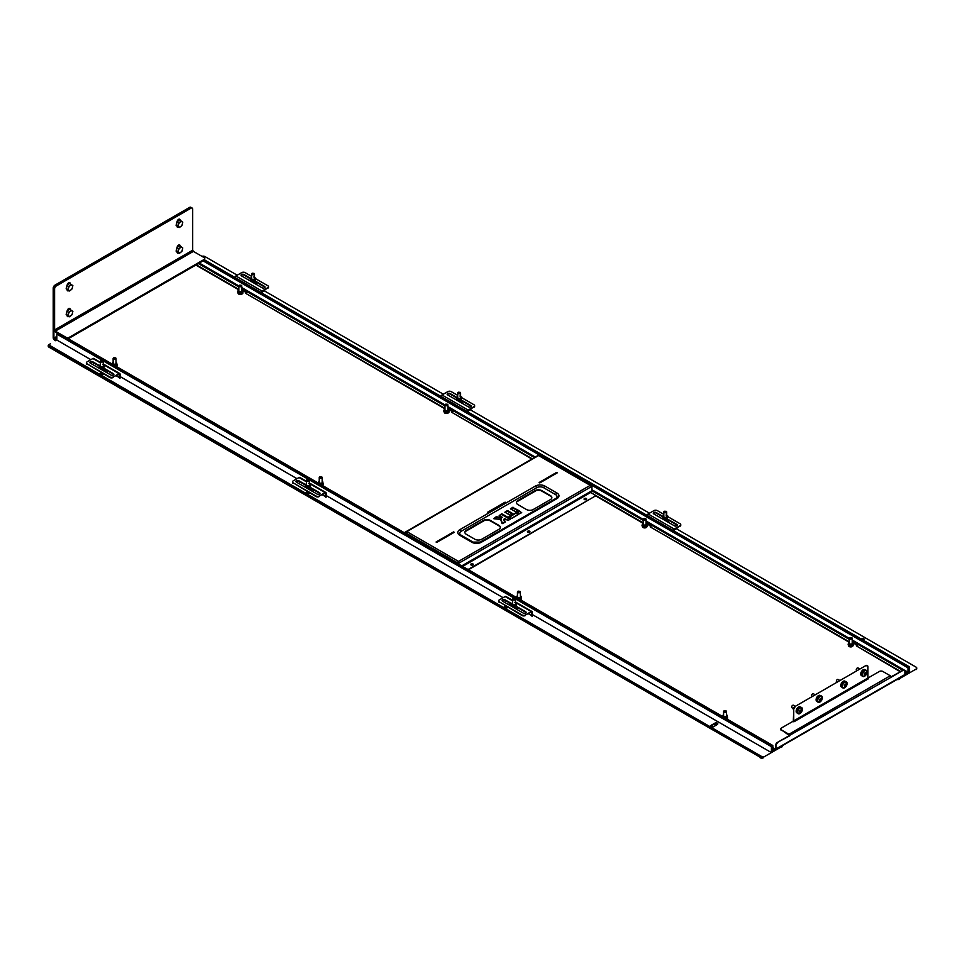 <?xml version="1.0" encoding="UTF-8"?>
<svg xmlns="http://www.w3.org/2000/svg" width="965" height="965" viewBox="0 0 965 965"><rect width="100%" height="100%" fill="white"/><g stroke="black" fill="none" stroke-linecap="round" stroke-linejoin="round"><path stroke-width="1.45" d="M864.375 670.024A2.871 1.653 120 0 0 863.132 670.241L863.132 670.241A2.871 1.653 120 0 0 861.106 673.763A2.871 1.653 120 0 0 861.528 674.945M799.792 707.309A2.871 1.653 120 0 0 798.55 707.538L798.55 707.538A2.871 1.653 120 0 0 796.523 711.048A2.871 1.653 120 0 0 796.945 712.23M819.961 695.717A3.04 1.749 120 0 0 818.477 695.886L818.477 695.886A3.04 1.749 120 0 0 816.33 699.613A3.04 1.749 120 0 0 816.921 700.976M844.689 681.447A3.04 1.749 120 0 0 843.205 681.616L843.205 681.616A3.04 1.749 120 0 0 841.058 685.331A3.04 1.749 120 0 0 841.661 686.694M852.855 646.104A2.207 1.279 180 0 0 852.927 645.971A2.256 1.303 180 0 1 849.164 646.538A2.256 1.303 180 0 1 848.585 645.947A2.207 1.279 180 0 0 848.681 646.104M646.827 526.95A2.256 1.303 180 0 1 643.052 527.529A2.256 1.303 180 0 1 642.461 526.95M448.52 412.67A2.207 1.279 180 0 0 448.592 412.525A2.256 1.303 180 0 1 444.829 413.092A2.256 1.303 180 0 1 444.25 412.513A2.207 1.279 180 0 0 444.334 412.67M242.492 293.505A2.256 1.303 180 0 1 238.717 294.096A2.256 1.303 180 0 1 238.126 293.505M444.974 408.388L245.81 293.408L444.829 408.786M643.185 522.837L590.146 492.21M532.258 458.785L451.922 412.405L531.848 459.026M643.052 523.235L595.888 495.998M849.309 641.834L650.145 526.854L849.176 642.232A2.207 1.279 180 0 1 849.297 642.159A1.966 1.134 0 0 0 848.959 642.473A1.966 1.134 0 0 0 850.008 643.969A1.966 1.134 0 0 0 852.577 643.353A1.966 1.134 0 0 0 852.228 642.147A2.207 1.279 180 0 1 852.336 642.207A2.207 1.279 180 0 1 852.976 643.112A2.207 1.279 180 0 1 852.807 643.607A2.207 1.279 180 0 1 850.334 644.367A2.207 1.279 180 0 1 848.561 643.112A2.207 1.279 180 0 1 848.73 642.618A2.207 1.279 180 0 1 849.2 642.207L849.309 642.147M908.391 667.563L908.379 671.978A1.218 0.7 120 0 1 907.522 673.461L905.387 674.692L904.868 673.92M900.478 671.375L856.269 645.85L900.068 671.616M772.953 747.694L775.534 749.19L772.953 750.155L772.832 745.499L772.097 746.271L772.097 752.205L771.409 752.591L771.409 746.645L772.097 746.247L772.097 751.204A1.218 0.7 120 0 0 772.953 751.699L775.534 749.745L772.639 751.265L772.531 746.005L772.543 750.396A1.218 0.7 120 0 0 773.399 750.891L775.534 749.19M794.183 721.639L868.391 678.793L867.945 678.021L793.737 720.867L794.183 721.639L792.808 721.434L781.481 727.984A2.425 1.399 0 0 0 780.769 728.973A2.425 1.399 0 0 0 781.481 729.962L789.382 735.523L777.356 742.459L789.792 735.752A1.218 0.7 -120 0 0 788.936 734.269L781.481 729.962M868.391 678.793L868.042 677.997L879.38 671.459A2.425 1.399 0 0 1 882.818 671.459L890.273 675.765A1.218 0.7 60 0 1 891.129 677.249L789.382 735.523M781.481 730.445A2.425 1.399 180 0 1 780.769 729.456A2.425 1.399 180 0 1 780.806 729.214M775.534 749.54A1.218 0.7 -120 0 0 775.8 749.479L904.627 675.102A1.218 0.7 60 0 0 904.868 674.547L904.868 671.302A2.425 1.399 120 0 0 904.374 670.18A2.425 1.399 120 0 0 903.156 670.301L891.129 677.249M777.766 742.7A2.425 1.399 120 0 0 776.053 745.68L776.053 748.924A1.218 0.7 -120 0 1 775.8 749.479M776.053 745.68L775.16 748.961M775.631 745.438A2.425 1.399 -60 0 1 777.356 742.459M903.156 670.301L891.057 676.815M902.745 670.072A2.425 1.399 -60 0 1 903.964 669.951A2.425 1.399 -60 0 1 904.145 670.096M904.796 674.909L907.969 673.763A1.218 0.7 120 0 0 908.825 672.267L908.704 667.056L907.969 667.828L907.969 672.207L852.228 640.024M908.415 667.575L908.415 672.509L904.868 674.475M90.867 359.692L56.863 340.054L56.863 334.107L57.671 333.311M904.868 671.459L907.522 672.979L907.969 672.207M907.522 672.979L905.387 674.209M246.726 292.853L242.456 290.356M238.717 289.79L195.859 265.049M857.185 645.296L852.915 642.811M651.061 526.299L646.791 523.802M452.85 411.85L448.568 409.365M245.81 293.408L246.594 292.274L241.769 289.488M452.718 411.753L447.881 408.485M452.718 411.283L451.922 412.405M650.929 526.19L646.104 522.933M650.929 525.72L650.145 526.854M857.053 645.199L852.228 641.93M857.053 644.716L856.269 645.85M238.85 289.391L196.269 264.808M793.737 720.867L793.737 709.673L793.327 720.626A1.218 0.7 -120 0 0 793.845 721.832M793.327 709.432A2.425 1.399 -60 0 1 795.051 706.464L865.81 665.609A2.425 1.399 -60 0 1 867.028 665.488L867.439 665.717A2.425 1.399 120 0 1 867.945 666.839L867.945 678.021M795.051 706.464L865.81 665.609M795.462 706.706A2.425 1.399 120 0 0 793.737 709.673M867.439 665.717A2.425 1.399 120 0 0 866.232 665.838M726.512 714.751A2.207 1.279 180 0 1 726.597 714.8A2.207 1.279 180 0 1 727.248 715.704L727.248 717.091A2.207 1.279 180 0 1 727.067 717.586A2.207 1.279 180 0 1 725.74 718.31M727.067 718.189A2.207 1.279 180 0 1 726.404 718.696M727.248 715.704A2.207 1.279 180 0 1 727.067 716.199A2.207 1.279 180 0 1 724.594 716.959A2.207 1.279 180 0 1 722.821 715.704A2.207 1.279 180 0 1 723.002 715.21A2.207 1.279 180 0 1 723.473 714.8A2.207 1.279 180 0 1 723.557 714.751A1.966 1.134 0 0 0 723.219 715.065A1.966 1.134 0 0 0 724.269 716.549A1.966 1.134 0 0 0 726.85 715.946A1.966 1.134 0 0 0 726.488 714.739L726.597 714.8M852.976 643.112L852.976 644.499A2.207 1.279 180 0 1 852.807 644.994A2.207 1.279 180 0 1 850.334 645.754A2.207 1.279 180 0 1 848.561 644.499L848.561 643.112M852.807 645.597A2.207 1.279 180 0 1 850.334 646.345A2.207 1.279 180 0 1 848.561 645.102M646.864 524.116L646.864 525.503A2.207 1.279 180 0 1 646.683 525.997A2.207 1.279 180 0 1 644.21 526.757A2.207 1.279 180 0 1 642.437 525.503L642.437 524.116A2.207 1.279 180 0 1 642.606 523.621A2.207 1.279 180 0 1 643.088 523.211A2.207 1.279 180 0 1 643.173 523.163A1.966 1.134 0 0 0 642.835 523.476A1.966 1.134 0 0 0 643.884 524.96A1.966 1.134 0 0 0 646.466 524.357A1.966 1.134 0 0 0 646.104 523.151A2.207 1.279 180 0 1 646.212 523.211A2.207 1.279 180 0 1 646.864 524.116A2.207 1.279 180 0 1 646.683 524.61A2.207 1.279 180 0 1 644.21 525.358A2.207 1.279 180 0 1 642.437 524.116M646.683 526.588A2.207 1.279 180 0 1 644.21 527.348A2.207 1.279 180 0 1 642.437 526.094M521.124 596.708A2.207 1.279 180 0 1 520.955 597.202A2.207 1.279 180 0 1 518.482 597.95A2.207 1.279 180 0 1 516.709 596.708A2.207 1.279 180 0 1 516.878 596.213A2.207 1.279 180 0 1 517.349 595.803L517.457 595.743A1.966 1.134 0 0 0 517.095 596.068A1.966 1.134 0 0 0 518.157 597.552A1.966 1.134 0 0 0 520.726 596.949A1.966 1.134 0 0 0 520.376 595.743A2.207 1.279 180 0 1 520.473 595.803A2.207 1.279 180 0 1 521.124 596.708L521.124 598.095A2.207 1.279 180 0 1 520.955 598.59A2.207 1.279 180 0 1 519.616 599.301M520.955 599.181A2.207 1.279 180 0 1 520.28 599.687M322.165 481.306A2.207 1.279 180 0 1 322.262 481.366A2.207 1.279 180 0 1 322.901 482.259L322.901 483.646A2.207 1.279 180 0 1 322.732 484.141A2.207 1.279 180 0 1 321.393 484.864M322.732 484.744A2.207 1.279 180 0 1 322.069 485.25M322.901 482.259A2.207 1.279 180 0 1 322.732 482.753A2.207 1.279 180 0 1 320.259 483.513A2.207 1.279 180 0 1 318.486 482.259A2.207 1.279 180 0 1 318.655 481.764A2.207 1.279 180 0 1 319.138 481.366A2.207 1.279 180 0 1 319.222 481.306A1.966 1.134 0 0 0 318.884 481.619A1.966 1.134 0 0 0 319.934 483.115A1.966 1.134 0 0 0 322.515 482.5A1.966 1.134 0 0 0 322.153 481.306L322.262 481.366M448.641 409.667L448.641 411.066A2.207 1.279 180 0 1 448.472 411.56A2.207 1.279 180 0 1 445.987 412.308A2.207 1.279 180 0 1 444.214 411.066L444.214 409.667A2.207 1.279 180 0 1 444.395 409.172A2.207 1.279 180 0 1 444.865 408.774A2.207 1.279 180 0 1 444.962 408.714A1.966 1.134 0 0 0 444.612 409.027A1.966 1.134 0 0 0 445.661 410.523A1.966 1.134 0 0 0 448.243 409.908A1.966 1.134 0 0 0 447.881 408.714A2.207 1.279 180 0 1 447.989 408.774A2.207 1.279 180 0 1 448.641 409.667A2.207 1.279 180 0 1 448.472 410.161A2.207 1.279 180 0 1 445.987 410.921A2.207 1.279 180 0 1 444.214 409.667M448.472 412.151A2.207 1.279 180 0 1 445.987 412.911A2.207 1.279 180 0 1 444.214 411.657M241.781 289.717A2.207 1.279 180 0 1 241.877 289.765A2.207 1.279 180 0 1 242.517 290.67L242.517 292.057A2.207 1.279 180 0 1 242.348 292.552A2.207 1.279 180 0 1 239.875 293.312A2.207 1.279 180 0 1 238.102 292.057L238.102 290.67A2.207 1.279 180 0 1 238.271 290.175A2.207 1.279 180 0 1 238.741 289.765A2.207 1.279 180 0 1 238.838 289.717M242.348 293.143A2.207 1.279 180 0 1 239.875 293.903A2.207 1.279 180 0 1 238.102 292.648M238.741 289.765L238.85 289.705A1.966 1.134 0 0 0 238.5 290.031A1.966 1.134 0 0 0 239.549 291.514A1.966 1.134 0 0 0 242.119 290.911A1.966 1.134 0 0 0 241.769 289.705L241.877 289.765M242.517 290.67A2.207 1.279 180 0 1 242.348 291.165A2.207 1.279 180 0 1 239.875 291.925A2.207 1.279 180 0 1 238.102 290.67M116.789 363.262A2.207 1.279 180 0 1 116.608 363.757A2.207 1.279 180 0 1 114.135 364.517A2.207 1.279 180 0 1 112.362 363.262A2.207 1.279 180 0 1 112.543 362.768A2.207 1.279 180 0 1 113.014 362.357L113.122 362.297A1.966 1.134 0 0 0 112.76 362.623A1.966 1.134 0 0 0 113.81 364.107A1.966 1.134 0 0 0 116.391 363.503A1.966 1.134 0 0 0 116.029 362.297A2.207 1.279 180 0 1 116.138 362.357A2.207 1.279 180 0 1 116.789 363.262L116.789 364.649A2.207 1.279 180 0 1 116.608 365.144A2.207 1.279 180 0 1 115.281 365.856M116.608 365.735A2.207 1.279 180 0 1 115.945 366.242M861.769 675.657A3.402 1.966 -60 0 1 860.732 674.125A3.402 1.966 -60 0 1 862.36 670.41A3.402 1.966 -60 0 1 865.11 669.867M862.819 671.23A1.942 1.122 120 0 0 861.793 672.991M841.842 687.164A3.402 1.966 -60 0 1 840.804 685.62A3.402 1.966 -60 0 1 842.433 681.905A3.402 1.966 -60 0 1 845.183 681.374M842.891 682.725A1.942 1.122 120 0 0 841.878 684.499M797.187 712.954A3.402 1.966 -60 0 1 796.149 711.109A3.402 1.966 -60 0 1 797.898 707.574A3.402 1.966 -60 0 1 800.528 707.152M798.236 708.515A1.942 1.122 120 0 0 797.211 710.276M817.114 701.446A3.402 1.966 -60 0 1 816.076 699.613A3.402 1.966 -60 0 1 817.825 696.079A3.402 1.966 -60 0 1 820.455 695.656M818.163 697.007A1.942 1.122 120 0 0 817.138 698.781M529.616 531.184A1.339 0.772 0 0 0 527.722 532.27A1.339 0.772 0 0 0 529.616 531.184M527.397 531.968A1.339 0.772 180 0 1 529.942 531.968M586.298 498.459A1.339 0.772 0 0 0 584.404 499.544A1.339 0.772 0 0 0 586.298 498.459M584.078 499.243A1.339 0.772 180 0 1 586.624 499.243M472.934 563.91A1.339 0.772 0 0 0 471.041 564.995A1.339 0.772 0 0 0 472.934 563.91M470.715 564.694A1.339 0.772 180 0 1 473.26 564.694M405.662 532.559L404.83 533.03M406.241 531.546L537.988 455.48A1.218 0.7 60 0 1 538.591 455.54L406.844 531.606L458.471 561.413L590.218 485.347L591.931 486.336L458.471 563.391L458.471 561.413L458.025 563.138L405.529 532.825L406.844 531.606A1.218 0.7 -120 0 0 406.241 531.546L404.251 532.692M537.988 455.48L538.772 455.383M591.931 486.336L591.931 490.727L590.037 491.812L595.888 495.696L468.025 569.519M595.888 495.696L468.435 569.76M405.614 532.632L404.878 533.066M458.025 563.741L458.471 561.883L458.061 563.765M460.848 535.105A4.861 2.811 180 0 1 460.45 534.779A4.861 2.811 180 0 1 461.137 531.317L536.709 487.675A4.861 2.811 180 0 1 543.585 487.675L555.599 494.623A4.861 2.811 180 0 1 556.286 498.085A4.861 2.811 180 0 1 555.888 498.41M472.814 542.016L461.137 535.273A2.425 1.399 120 0 0 460.968 535.153A2.425 1.399 120 0 0 459.762 535.273L471.776 542.221A6.803 3.932 0 0 0 481.402 542.221L556.974 498.591A6.803 3.932 0 0 0 556.974 493.031L544.96 486.095A6.803 3.932 0 0 0 535.334 486.095L459.762 529.725A6.803 3.932 0 0 0 459.762 535.273M556.286 498.085L555.768 498.471A2.425 1.399 60 0 0 555.599 498.591L480.365 542.016M481.74 539.242L498.917 529.327A4.861 2.811 0 0 0 500.34 527.348A4.861 2.811 0 0 0 498.917 525.358L490.329 520.4A4.861 2.811 0 0 0 483.465 520.4L466.288 530.316A4.861 2.811 0 0 0 464.865 532.306A4.861 2.811 0 0 0 466.288 534.284L474.877 539.242A4.861 2.811 0 0 0 481.74 539.242M533.271 509.496L550.448 499.581A4.861 2.811 0 0 0 551.871 497.59A4.861 2.811 0 0 0 550.448 495.612L541.86 490.654A4.861 2.811 0 0 0 534.996 490.654L517.819 500.57A4.861 2.811 0 0 0 516.396 502.548A4.861 2.811 0 0 0 517.819 504.538L526.408 509.496A4.861 2.811 0 0 0 533.271 509.496M458.061 563.15L458.471 564.006M436.747 542.414L454.262 532.306L453.574 531.908L436.059 542.016L436.747 542.414L453.924 532.499M539.109 482.524L539.797 482.922L557.324 472.802L556.636 472.404L539.109 482.524M505.793 502.548L505.105 502.162L487.578 512.27L488.266 512.668L505.793 502.548M590.218 485.347L539.001 455.782M551.859 497.831A4.861 2.811 0 0 0 550.448 496.082L541.86 491.125A4.861 2.811 0 0 0 534.996 491.125L517.819 501.04A4.861 2.811 0 0 0 516.408 502.789M500.328 527.578A4.861 2.811 0 0 0 498.917 525.841L490.329 520.883A4.861 2.811 0 0 0 483.465 520.883L466.288 530.798A4.861 2.811 0 0 0 464.877 532.547M505.021 522.234L504.2 518.977L505.153 521.981L501.957 523.38L500.702 519.423L502.162 523.464M500.702 519.423L493.947 518.748L496.034 516.914L493.778 518.663L500.726 519.375L502.21 523.573M496.034 516.914L496.384 517.505L494.261 518.736M496.48 516.83L501.45 517.397L496.215 517.204L501.354 518.072L502.222 517.216M556.974 473.007L539.797 482.922M505.443 502.753L488.266 512.668M453.924 532.366L436.325 542.185M505.443 502.608L487.856 512.427M556.974 472.862L539.387 482.681M120.07 376.555L296.991 478.688M326.194 495.552L503.115 597.697M532.318 614.548L771.409 752.591M56.863 334.107L102.447 360.428M103.122 360.814L308.571 479.424M309.246 479.822L514.683 598.433M515.37 598.819L771.409 746.645M57.55 333.709L772.097 746.247M909.513 672.87L908.825 673.256L908.825 667.31L909.513 666.912L909.513 672.87M204.532 259.899L909.513 666.912M70.927 289.934A2.992 1.725 -60 0 1 68.431 289.476A2.992 1.725 -60 0 1 70.071 285.652A2.992 1.725 -60 0 1 72.568 286.11A2.992 1.725 -60 0 1 70.927 289.934M70.011 285.495L68.624 286.46L67.803 289.753L69.516 290.996L72.037 288.933L72.858 285.64L71.145 284.398L70.011 285.495M71.145 284.398L69.492 283.445L66.971 285.507L66.151 288.8L69.516 290.996M66.971 285.507L68.624 286.46M66.151 288.8L67.803 289.753M725.535 711.941A1.218 0.7 0 0 0 724.172 710.807A1.218 0.7 0 0 0 725.535 711.941M725.97 710.855A1.46 0.844 180 0 1 726.066 710.903A1.46 0.844 180 0 1 726.488 711.507A1.46 0.844 180 0 1 725.644 712.267A1.46 0.844 180 0 1 723.581 711.507A1.46 0.844 180 0 1 724.003 710.903A1.46 0.844 180 0 1 724.1 710.855M791.686 706.995A1.218 0.7 -60 0 1 792.615 705.367M795.305 706.32L793.435 705.246A1.46 0.844 120 0 0 792.711 705.306A1.46 0.844 120 0 0 791.783 706.513A1.46 0.844 120 0 0 791.674 707.092A1.46 0.844 120 0 0 791.976 707.767L793.459 708.612M801.42 707.514A3.522 2.039 120 0 0 801.167 707.321A3.522 2.039 120 0 0 797.174 710.409A3.522 2.039 120 0 0 797.645 713.425A3.522 2.039 120 0 0 797.946 713.545M797.717 710.723A3.522 2.039 120 0 0 798.2 713.738A3.522 2.039 120 0 0 802.192 710.65A3.522 2.039 120 0 0 801.722 707.635A3.522 2.039 120 0 0 797.717 710.723M799.008 713.485A3.064 1.761 120 0 0 799.623 713.352A3.981 3.981 0 0 0 802.096 709.07A3.064 1.761 120 0 0 800.902 707.9A3.064 1.761 120 0 0 798.019 710.71A3.064 1.761 120 0 0 799.008 713.485M799.635 710.964L800.431 711.591A3.981 1.279 -156.5 0 1 799.732 711.458A3.957 1.58 -78.2 0 0 799.925 710.879A3.981 0.832 14.2 0 0 800.636 710.94L800.468 710.276A3.558 1.966 -165.4 0 1 800.878 710.698L800.902 710.686A3.981 2.835 -87.5 0 0 801.022 709.818L801.42 709.806A3.981 3.281 85 0 1 801.336 710.674L800.395 710.228M800.516 710.554L801.42 710.903A3.558 3.365 20.3 0 0 801.734 710.252A3.558 1.158 147.2 0 1 801.348 710.698L801.336 710.674M801.348 710.698L801.42 710.903A3.981 0.832 14.2 0 0 801.794 710.855A3.957 3.776 47.1 0 1 801.601 711.422A3.981 1.279 -156.5 0 1 801.215 711.555L800.057 710.891M801.119 712.061A3.558 2.292 -161.9 0 0 801.191 711.579L800.974 711.796A3.981 3.281 85 0 1 800.516 712.484A3.957 2.014 -134.8 0 1 800.311 712.508A3.957 2.014 -134.8 0 1 800.106 712.496A3.981 2.835 -87.5 0 0 800.516 711.82L800.516 711.82A3.558 3.209 26.7 0 1 799.852 712.086A3.558 1.303 140.4 0 0 800.431 711.591M800.383 710.952L800.89 711.567M801.601 711.422L800.588 710.94M811.613 695.488A1.218 0.7 -60 0 1 812.542 693.871M815.232 694.812L813.362 693.739A1.46 0.844 120 0 0 812.639 693.811A1.46 0.844 120 0 0 811.625 695.319A1.46 0.844 120 0 0 811.601 695.596A1.46 0.844 120 0 0 811.903 696.26L812.313 696.501M821.348 696.006A3.522 2.039 120 0 0 821.094 695.813A3.522 2.039 120 0 0 818.646 696.501A3.522 2.039 120 0 0 816.909 699.625A3.522 2.039 120 0 0 817.572 701.917A3.522 2.039 120 0 0 817.874 702.038M817.452 699.939A3.522 2.039 120 0 0 818.127 702.231A3.522 2.039 120 0 0 820.576 701.555A3.522 2.039 120 0 0 822.313 698.419A3.522 2.039 120 0 0 821.649 696.139A3.522 2.039 120 0 0 819.201 696.814A3.522 2.039 120 0 0 817.452 699.939M819.406 701.893A3.064 1.761 120 0 0 819.55 701.845A3.981 3.981 0 0 0 822.023 697.562A3.064 1.761 120 0 0 820.371 696.465A3.064 1.761 120 0 0 817.777 699.842A3.064 1.761 120 0 0 819.406 701.893M820.443 698.925L821.336 699.311A3.981 1.496 5.5 0 0 821.746 699.046A3.957 3.498 34.7 0 1 821.649 699.613L820.708 699.275A3.981 2.521 -103.1 0 0 820.708 698.419L821.143 698.274A3.981 2.967 67.6 0 1 821.179 699.118L820.25 698.684M821.203 699.13L821.191 699.118A3.558 1.387 135.8 0 0 821.553 698.576A3.558 3.522 -2.6 0 1 821.324 699.287L821.203 699.13M821.649 699.613A3.981 1.942 -165 0 1 821.227 699.915L820.479 699.577A3.981 1.496 5.5 0 1 819.731 699.685A3.957 1.303 -89.6 0 1 819.623 700.24A3.981 1.942 -165 0 0 820.371 700.18L820.383 700.204A3.558 1.46 128.4 0 1 819.876 700.759A3.558 3.438 14.4 0 0 820.503 700.361L819.755 699.818M820.166 699.637L821.01 700.192M820.986 700.216A3.981 2.967 67.6 0 1 820.672 700.88A3.957 2.606 -140.7 0 1 820.467 700.964A3.957 2.606 -140.7 0 1 820.238 701.024A3.981 2.521 -103.1 0 0 820.515 700.361L820.503 700.361M819.562 699.577L820.371 700.18M102.374 361.682A1.218 0.7 0 0 0 101.011 360.548A1.218 0.7 0 0 0 102.374 361.682M102.797 360.596A1.46 0.844 180 0 1 102.893 360.645A1.46 0.844 180 0 1 103.327 361.236A1.46 0.844 180 0 1 102.471 362.008A1.46 0.844 180 0 1 100.408 361.236A1.46 0.844 180 0 1 100.83 360.645A1.46 0.844 180 0 1 100.927 360.596M105.245 369.535A3.522 2.039 180 0 1 103.532 370.765M105.39 369.619A3.522 2.039 180 0 1 104.184 371.139M98.756 368.015A3.522 2.039 180 0 1 99.154 367.677L101.144 368.823L103.846 368.401L104.57 365.433L103.846 367.002L101.144 367.412L99.154 366.278L99.154 367.677M103.327 364.939A1.809 1.049 180 0 1 103.05 366.35A1.809 1.049 180 0 1 100.577 366.302A1.809 1.049 180 0 1 100.408 364.939M103.327 364.625A2.183 1.267 180 0 1 103.412 364.673A2.183 1.267 180 0 1 103.412 366.459A2.183 1.267 180 0 1 100.324 366.459A2.183 1.267 180 0 1 100.408 364.625M102.592 364.288L104.57 365.433M101.144 367.412L101.144 368.823M103.846 367.002L103.846 368.401M99.154 366.278L100.408 364.517M253.53 274.41A1.218 0.7 0 0 0 252.167 273.276A1.218 0.7 0 0 0 253.53 274.41M253.952 273.324A1.46 0.844 180 0 1 254.048 273.372A1.46 0.844 180 0 1 254.483 273.964A1.46 0.844 180 0 1 253.626 274.736A1.46 0.844 180 0 1 251.563 273.964A1.46 0.844 180 0 1 251.986 273.372A1.46 0.844 180 0 1 252.082 273.324M256.401 282.275A3.522 2.039 180 0 1 254.688 283.493M256.545 282.347A3.522 2.039 180 0 1 255.327 283.879M249.911 280.743A3.522 2.039 180 0 1 250.309 280.405L252.299 281.551L255.001 281.129L255.725 278.161L255.001 279.729L252.299 280.152L250.309 279.006L250.309 280.405M254.483 277.667A1.809 1.049 180 0 1 254.205 279.09A1.809 1.049 180 0 1 251.732 279.03A1.809 1.049 180 0 1 251.563 277.667M254.483 277.353A2.183 1.267 180 0 1 254.567 277.401A2.183 1.267 180 0 1 254.567 279.187A2.183 1.267 180 0 1 251.479 279.187A2.183 1.267 180 0 1 251.563 277.353M253.747 277.015L255.725 278.161M252.299 280.152L252.299 281.551M255.001 279.729L255.001 281.129M250.309 279.006L251.563 277.257M70.228 309.656L70.228 309.451A2.183 1.267 120 0 0 69.77 308.45A2.183 1.267 120 0 0 68.684 308.559A2.183 1.267 120 0 0 67.14 311.152A2.183 1.267 120 0 1 67.996 310.344A2.183 1.267 120 0 1 68.298 310.199M70.228 283.867L70.228 283.662A2.183 1.267 120 0 0 69.77 282.673A2.183 1.267 120 0 0 68.684 282.769A2.183 1.267 120 0 0 67.14 285.363A2.183 1.267 120 0 1 67.996 284.554A2.183 1.267 120 0 1 68.298 284.422M180.153 220.406L180.153 220.201A2.183 1.267 120 0 0 179.707 219.2A2.183 1.267 120 0 0 178.609 219.308A2.183 1.267 120 0 0 177.065 221.902A2.183 1.267 120 0 1 177.922 221.094A2.183 1.267 120 0 1 178.236 220.949M180.153 246.184L180.153 245.978A2.183 1.267 120 0 0 179.707 244.977A2.183 1.267 120 0 0 178.609 245.086A2.183 1.267 120 0 0 177.065 247.679M56.38 340.331L53.907 338.112L53.907 288.523L53.22 288.125A2.425 1.399 -60 0 1 54.945 285.158L56.308 285.954A2.425 1.399 120 0 0 54.595 288.921L53.907 288.523A2.425 1.399 -60 0 1 55.62 285.556A2.425 1.399 120 0 0 53.907 288.523L53.907 329.548A1.942 1.122 -120 0 0 55.282 331.924L65.934 338.076L65.934 337.28A2.425 1.399 0 0 0 69.371 337.28L204.037 259.525A2.425 1.399 0 0 0 204.749 258.536A2.425 1.399 0 0 0 204.037 257.546L193.386 251.395L192.698 250.212L192.698 209.188A2.425 1.399 120 0 0 192.192 208.078A2.425 1.399 120 0 0 190.974 208.199L190.286 207.801A2.425 1.399 -60 0 1 191.504 207.68A2.425 1.399 -60 0 1 191.794 207.97M54.595 288.921L54.595 329.946L55.282 331.128L65.934 337.28M69.371 337.28L69.371 338.076L204.037 260.321L204.037 259.525M69.371 338.076A2.425 1.399 180 0 1 65.934 338.076M204.64 258.934A2.425 1.399 180 0 1 204.749 259.332A2.425 1.399 180 0 1 204.037 260.321M67.14 315.29L67.14 315.603A2.183 1.267 120 0 0 67.586 316.604A2.183 1.267 120 0 0 68.841 316.387M67.14 289.512L67.14 289.814A2.183 1.267 120 0 0 67.586 290.815A2.183 1.267 120 0 0 68.841 290.598M177.065 226.039L177.065 226.353A2.183 1.267 120 0 0 177.512 227.354A2.183 1.267 120 0 0 178.778 227.137M177.065 251.829L177.065 252.13A2.183 1.267 120 0 0 177.512 253.132A2.183 1.267 120 0 0 178.778 252.914M56.308 285.954L190.974 208.199M192.192 208.078L191.504 207.68A2.425 1.399 120 0 0 190.286 207.801L55.62 285.556L190.286 207.801L189.598 207.403A2.425 1.399 -60 0 1 190.817 207.282A2.425 1.399 -60 0 1 191.118 207.572M67.297 316.303A2.183 1.267 120 0 0 68.153 315.989M69.54 309.258L69.54 309.053A2.183 1.267 120 0 0 69.371 308.354M67.297 290.525A2.183 1.267 120 0 0 68.153 290.212M69.54 283.469L69.54 283.276A2.183 1.267 120 0 0 69.371 282.564M177.234 227.052A2.183 1.267 120 0 0 178.091 226.739M179.466 220.008L179.466 219.803A2.183 1.267 120 0 0 179.309 219.091M177.234 252.842A2.183 1.267 120 0 0 178.091 252.528M179.466 245.785L179.466 245.593A2.183 1.267 120 0 0 179.309 244.881M178.236 246.738A2.183 1.267 120 0 0 177.922 246.871A2.183 1.267 120 0 0 177.065 247.667M53.22 288.125L53.22 337.714A1.942 1.122 -120 0 0 54.595 340.09L55.693 340.729M54.945 285.158L189.598 207.403M180.853 226.473A2.992 1.725 -60 0 1 178.356 226.015A2.992 1.725 -60 0 1 180.009 222.179A2.992 1.725 -60 0 1 182.506 222.638A2.992 1.725 -60 0 1 180.853 226.473M179.936 222.034L178.549 222.987L177.741 226.28L179.442 227.523L181.975 225.472L182.783 222.167L181.082 220.937L179.936 222.034M181.082 220.937L179.43 219.984L176.897 222.034L176.088 225.328L179.442 227.523M176.897 222.034L178.549 222.987M176.088 225.328L177.741 226.28M70.927 315.724A2.992 1.725 -60 0 1 68.431 315.266A2.992 1.725 -60 0 1 70.071 311.43A2.992 1.725 -60 0 1 72.568 311.888A2.992 1.725 -60 0 1 70.927 315.724M70.011 311.285L68.624 312.238L67.803 315.531L69.516 316.773L72.037 314.723L72.858 311.418L71.145 310.187L70.011 311.285M71.145 310.187L69.492 309.234L66.971 311.285L66.151 314.578L69.516 316.773M66.971 311.285L68.624 312.238M66.151 314.578L67.803 315.531M180.853 252.251A2.992 1.725 -60 0 1 178.356 251.793A2.992 1.725 -60 0 1 180.009 247.969A2.992 1.725 -60 0 1 182.506 248.427A2.992 1.725 -60 0 1 180.853 252.251M179.936 247.812L178.549 248.777L177.741 252.07L179.442 253.312L181.975 251.25L182.783 247.957L181.082 246.714L179.936 247.812M181.082 246.714L179.43 245.761L176.897 247.824L176.088 251.117L179.442 253.312M176.897 247.824L178.549 248.777M176.088 251.117L177.741 252.07M851.275 638.794A1.218 0.7 0 0 0 849.912 637.66A1.218 0.7 0 0 0 851.275 638.794M851.709 637.708A1.46 0.844 180 0 1 851.793 637.756A1.46 0.844 180 0 1 852.228 638.36A1.46 0.844 180 0 1 851.371 639.12A1.46 0.844 180 0 1 849.309 638.36A1.46 0.844 180 0 1 849.731 637.756A1.46 0.844 180 0 1 849.827 637.708M645.151 519.797A1.218 0.7 0 0 0 643.788 518.663A1.218 0.7 0 0 0 645.151 519.797M645.585 518.712A1.46 0.844 180 0 1 645.682 518.76A1.46 0.844 180 0 1 646.104 519.351A1.46 0.844 180 0 1 645.247 520.123A1.46 0.844 180 0 1 643.185 519.351A1.46 0.844 180 0 1 643.619 518.76A1.46 0.844 180 0 1 643.715 518.712M446.928 405.348A1.218 0.7 0 0 0 445.565 404.214A1.218 0.7 0 0 0 446.928 405.348M447.362 404.263A1.46 0.844 180 0 1 447.458 404.311A1.46 0.844 180 0 1 447.881 404.914A1.46 0.844 180 0 1 447.036 405.674A1.46 0.844 180 0 1 444.974 404.914A1.46 0.844 180 0 1 445.396 404.311A1.46 0.844 180 0 1 445.492 404.263M240.816 286.352A1.218 0.7 0 0 0 239.453 285.218A1.218 0.7 0 0 0 240.816 286.352M241.25 285.266A1.46 0.844 180 0 1 241.334 285.314A1.46 0.844 180 0 1 241.769 285.905A1.46 0.844 180 0 1 240.912 286.677A1.46 0.844 180 0 1 238.85 285.905A1.46 0.844 180 0 1 239.284 285.314A1.46 0.844 180 0 1 239.368 285.266M115.076 358.944A1.218 0.7 0 0 0 113.713 357.81A1.218 0.7 0 0 0 115.076 358.944M115.511 357.858A1.46 0.844 180 0 1 115.607 357.906A1.46 0.844 180 0 1 116.029 358.498A1.46 0.844 180 0 1 115.185 359.269A1.46 0.844 180 0 1 113.122 358.498A1.46 0.844 180 0 1 113.544 357.906A1.46 0.844 180 0 1 113.641 357.858M321.2 477.94A1.218 0.7 0 0 0 319.837 476.806A1.218 0.7 0 0 0 321.2 477.94M321.635 476.855A1.46 0.844 180 0 1 321.731 476.903A1.46 0.844 180 0 1 322.153 477.506A1.46 0.844 180 0 1 321.297 478.266A1.46 0.844 180 0 1 319.234 477.506A1.46 0.844 180 0 1 319.668 476.903A1.46 0.844 180 0 1 319.765 476.855M519.423 592.377A1.218 0.7 0 0 0 518.06 591.243A1.218 0.7 0 0 0 519.423 592.377M519.846 591.304A1.46 0.844 180 0 1 519.942 591.352A1.46 0.844 180 0 1 520.376 591.943A1.46 0.844 180 0 1 519.52 592.703A1.46 0.844 180 0 1 517.457 591.943A1.46 0.844 180 0 1 517.879 591.352A1.46 0.844 180 0 1 517.976 591.304M836.341 681.206A1.218 0.7 -60 0 1 837.282 679.589M839.96 680.53L838.102 679.457A1.46 0.844 120 0 0 837.367 679.529A1.46 0.844 120 0 0 836.438 680.735A1.46 0.844 120 0 0 836.341 681.314A1.46 0.844 120 0 0 836.643 681.978L837.041 682.219M846.088 681.736A3.522 2.039 120 0 0 845.835 681.531A3.522 2.039 120 0 0 841.83 684.619A3.522 2.039 120 0 0 842.312 687.635A3.522 2.039 120 0 0 842.602 687.755M842.385 684.933A3.522 2.039 120 0 0 842.855 687.949A3.522 2.039 120 0 0 846.86 684.873A3.522 2.039 120 0 0 846.377 681.857A3.522 2.039 120 0 0 842.385 684.933M843.675 687.695A3.064 1.761 120 0 0 844.279 687.562A3.981 3.981 0 0 0 846.751 683.28A3.064 1.761 120 0 0 845.569 682.11A3.064 1.761 120 0 0 842.674 684.933A3.064 1.761 120 0 0 843.675 687.695M844.303 685.186L845.087 685.777A3.981 1.279 -156.5 0 1 844.399 685.669A3.957 1.58 -78.2 0 0 844.592 685.09A3.981 0.832 14.2 0 0 845.304 685.162L845.123 684.487A3.558 1.966 -165.4 0 1 845.533 684.921L845.569 684.897A3.981 2.835 -87.5 0 0 845.678 684.028L846.076 684.028A3.981 3.281 85 0 1 845.991 684.897L845.063 684.438M846.389 684.475A3.558 1.158 147.2 0 1 846.003 684.909L846.088 685.114A3.558 3.365 20.3 0 0 846.389 684.475M845.171 684.764L846.088 685.114M846.088 685.15A3.981 0.832 14.2 0 0 846.45 685.066A3.957 3.776 47.1 0 1 846.257 685.645A3.981 1.279 -156.5 0 1 845.871 685.765L844.713 685.114M844.701 685.5L845.774 686.284A3.558 2.292 -161.9 0 0 845.859 685.801L845.871 685.765M845.605 686.031A3.981 3.281 85 0 1 845.171 686.706A3.957 2.014 -134.8 0 1 844.978 686.718A3.957 2.014 -134.8 0 1 844.773 686.706A3.981 2.835 -87.5 0 0 845.183 686.031L845.159 686.019A3.558 3.209 26.7 0 1 844.508 686.296A3.558 1.303 140.4 0 0 845.087 685.813L845.087 685.777M846.257 685.645L845.244 685.162M856.269 669.71A1.218 0.7 -60 0 1 857.21 668.082M859.887 669.022L858.018 667.949A1.46 0.844 120 0 0 857.294 668.021A1.46 0.844 120 0 0 856.293 669.529A1.46 0.844 120 0 0 856.269 669.807A1.46 0.844 120 0 0 856.57 670.482L856.968 670.711M866.003 670.229A3.522 2.039 120 0 0 865.75 670.036A3.522 2.039 120 0 0 863.301 670.711A3.522 2.039 120 0 0 861.564 673.847A3.522 2.039 120 0 0 862.227 676.127A3.522 2.039 120 0 0 862.529 676.26M862.119 674.161A3.522 2.039 120 0 0 862.782 676.453A3.522 2.039 120 0 0 865.231 675.765A3.522 2.039 120 0 0 866.968 672.641A3.522 2.039 120 0 0 866.305 670.349A3.522 2.039 120 0 0 863.856 671.037A3.522 2.039 120 0 0 862.119 674.161M864.061 676.115A3.064 1.761 120 0 0 864.206 676.067A3.981 3.981 0 0 0 866.679 671.785A3.064 1.761 120 0 0 865.026 670.687A3.064 1.761 120 0 0 862.433 674.065A3.064 1.761 120 0 0 864.061 676.115M865.098 673.148L865.979 673.498A3.981 1.496 5.5 0 0 866.413 673.268A3.957 3.498 34.7 0 1 866.305 673.823L865.352 673.51A3.981 2.521 -103.1 0 0 865.364 672.629L865.798 672.496A3.981 2.967 67.6 0 1 865.846 673.341L864.905 672.907M866.22 672.786A3.558 1.387 135.8 0 1 865.858 673.353L865.979 673.498A3.558 3.522 -2.6 0 0 866.22 672.786M866.305 673.823A3.981 1.942 -165 0 1 865.882 674.125L865.026 673.546M864.821 673.847L865.677 674.414A3.558 0.639 59.6 0 0 865.907 674.547A3.558 1.761 -167.6 0 0 865.87 674.161L865.882 674.125M865.87 674.161L865.677 674.414A3.981 2.967 67.6 0 1 865.34 675.102A3.957 2.606 -140.7 0 1 865.123 675.174A3.957 2.606 -140.7 0 1 864.893 675.235A3.981 2.521 -103.1 0 0 865.183 674.583L864.423 674.028M864.23 673.787L865.038 674.414A3.558 1.46 128.4 0 1 864.531 674.969A3.558 3.438 14.4 0 0 865.159 674.571L865.159 674.571M865.026 674.39A3.981 1.942 -165 0 1 864.29 674.463A3.957 1.303 -89.6 0 0 864.387 673.896A3.981 1.496 5.5 0 0 865.135 673.787L864.845 673.22A3.558 1.423 -171.1 0 1 865.352 673.51L865.159 673.763M897.197 678.974A2.425 1.399 0 0 0 899.549 678.612L916.038 669.095A2.425 1.399 0 0 0 916.75 668.106A2.425 1.399 0 0 0 916.038 667.117L676.043 528.555M649.457 513.199L469.931 409.558M443.333 394.203L263.807 290.549M237.221 275.194L204.93 256.557A2.425 1.399 0 0 0 201.95 256.352M899.549 678.612L916.038 669.095M864.073 639.626A1.701 0.977 0 0 0 861.395 639.132M916.702 668.383A2.425 1.399 180 0 1 916.75 668.661A2.425 1.399 180 0 1 916.038 669.65M899.549 679.167A2.425 1.399 180 0 1 897.016 679.505M863.301 640.241L863.651 640.036A1.701 0.977 0 0 0 864.145 639.349A1.701 0.977 0 0 0 863.096 638.444A1.701 0.977 0 0 0 861.25 638.649L860.901 638.854M307.437 491.619A1.701 0.977 0 0 0 307.316 491.981A1.701 0.977 0 0 0 307.811 492.681A1.701 0.977 0 0 0 309.632 492.898M101.313 372.623A1.701 0.977 0 0 0 101.192 372.985A1.701 0.977 0 0 0 101.699 373.672A1.701 0.977 0 0 0 103.52 373.889M505.648 606.068A1.701 0.977 0 0 0 505.539 606.418A1.701 0.977 0 0 0 506.034 607.118A1.701 0.977 0 0 0 507.855 607.335M712.146 726.114A1.701 0.977 0 0 0 714.558 726.114L717.309 724.534A1.701 0.977 0 0 0 717.803 723.834A1.701 0.977 0 0 0 716.754 722.93A1.701 0.977 0 0 0 714.896 723.147L712.146 724.727A1.701 0.977 0 0 0 711.651 725.427A1.701 0.977 0 0 0 712.146 726.114M48.25 345.615A2.425 1.399 0 0 0 48.962 346.604L48.962 347.159A2.425 1.399 180 0 1 48.25 346.17L48.25 345.615A2.425 1.399 0 0 1 48.962 344.614L50.337 343.83A2.425 1.399 0 0 0 49.625 344.819A2.425 1.399 0 0 0 50.337 345.808L761.445 756.367A2.425 1.399 0 0 0 764.883 756.367L781.373 746.85A2.425 1.399 0 0 0 782.084 745.849L782.084 746.403A2.425 1.399 180 0 1 781.373 747.405M764.883 756.367L781.373 746.85M714.896 723.702L712.146 725.282A1.701 0.977 0 0 0 711.724 725.704M312.455 491.39L312.962 491.089A1.701 0.977 0 0 0 313.468 490.389A1.701 0.977 0 0 0 311.176 489.472M106.331 372.381L106.85 372.092A1.701 0.977 0 0 0 107.344 371.392A1.701 0.977 0 0 0 105.052 370.476M514.827 602.293L516.818 603.439L516.094 605.007L513.38 605.417L511.39 604.271A1.701 0.977 0 0 0 508.784 604.138L508.266 604.44M510.666 605.827L511.185 605.525A1.701 0.977 0 0 0 511.39 605.381M103.327 364.034L119.757 373.515A1.508 0.869 120 0 1 120.07 374.215L120.239 377.846L121.445 377.339M100.408 362.852L92.893 358.522L87.091 361.875A2.425 1.399 -0 0 0 86.38 362.864A2.425 1.399 -0 0 0 87.091 363.853L109.769 376.941A2.425 1.399 -0 0 0 113.207 376.941L119.009 374.155L119.588 377.737A1.508 0.869 120 0 0 119.901 378.425M113.207 376.941L119.009 373.6L103.737 364.782M103.496 368.534L113.375 374.227A1.701 0.977 180 0 1 113.798 374.649M89.926 362.744A1.701 0.977 180 0 1 92.761 362.333L99.226 366.061M113.207 377.496A2.425 1.399 180 0 1 109.769 377.496L109.769 376.941M87.091 363.853L109.769 377.496M87.091 364.408A2.425 1.399 180 0 1 86.38 363.419A2.425 1.399 180 0 1 86.428 363.142M99.395 365.602L92.761 361.779A1.701 0.977 -0 0 0 90.903 361.561A1.701 0.977 -0 0 0 89.854 362.466A1.701 0.977 -0 0 0 90.36 363.166L110.975 375.059A1.701 0.977 -0 0 0 112.821 375.276A1.701 0.977 -0 0 0 113.87 374.372A1.701 0.977 -0 0 0 113.375 373.672L103.967 368.244M92.893 358.522A1.508 0.869 -60 0 1 93.653 358.449L100.408 362.345M119.757 373.515A1.508 0.869 120 0 0 119.009 373.6M93.798 363.359A1.508 0.869 -60 0 1 93.484 362.744M309.439 483.031L325.881 492.524A1.508 0.869 120 0 1 326.194 493.212L326.194 496.468L327.569 496.348M306.532 481.861L299.017 477.518L293.215 480.872A2.425 1.399 -0 0 0 292.504 481.861A2.425 1.399 -0 0 0 293.215 482.862L315.881 495.95A2.425 1.399 -0 0 0 319.319 495.95L325.133 493.151L325.712 496.746A1.508 0.869 120 0 0 326.025 497.433M319.319 495.95L325.133 492.596L309.849 483.779M309.62 487.53L319.499 493.236A1.701 0.977 180 0 1 319.922 493.646M296.05 481.752A1.701 0.977 180 0 1 298.885 481.33L305.35 485.057M319.319 496.505A2.425 1.399 180 0 1 315.881 496.505L315.881 495.95M293.215 482.862L315.881 496.505M293.215 483.417A2.425 1.399 180 0 1 292.504 482.428A2.425 1.399 180 0 1 292.552 482.138M305.519 484.611L298.885 480.775A1.701 0.977 -0 0 0 297.027 480.558A1.701 0.977 -0 0 0 295.978 481.475A1.701 0.977 -0 0 0 296.472 482.162L317.087 494.068A1.701 0.977 -0 0 0 318.945 494.273A1.701 0.977 -0 0 0 319.994 493.368A1.701 0.977 -0 0 0 319.499 492.681L310.079 487.241M299.017 477.518A1.508 0.869 -60 0 1 299.777 477.446L306.532 481.354M325.881 492.524A1.508 0.869 120 0 0 325.133 492.596M299.91 482.355A1.508 0.869 -60 0 1 299.608 481.752M515.563 602.039L532.005 611.52A1.508 0.869 120 0 1 532.318 612.208L532.318 615.465L533.681 615.344M512.644 600.857L505.141 596.527L499.327 599.88A2.425 1.399 -0 0 0 498.628 600.869A2.425 1.399 -0 0 0 499.327 601.858L522.005 614.946A2.425 1.399 -0 0 0 525.442 614.946L531.245 612.16L531.836 615.742A1.508 0.869 120 0 0 532.149 616.43M525.442 614.946L531.245 611.593L515.973 602.775M515.744 606.539L525.611 612.232A1.701 0.977 180 0 1 526.046 612.654M502.174 600.749A1.701 0.977 180 0 1 504.997 600.339L511.462 604.066M525.442 615.501A2.425 1.399 180 0 1 522.005 615.501L522.005 614.946M499.327 601.858L522.005 615.501M499.327 602.413A2.425 1.399 180 0 1 498.628 601.424A2.425 1.399 180 0 1 498.664 601.147M511.631 603.607L504.997 599.772A1.701 0.977 -0 0 0 503.151 599.567A1.701 0.977 -0 0 0 502.102 600.471A1.701 0.977 -0 0 0 502.596 601.171L523.211 613.065A1.701 0.977 -0 0 0 525.057 613.282A1.701 0.977 -0 0 0 526.106 612.377A1.701 0.977 -0 0 0 525.611 611.677L516.203 606.249M505.141 596.527A1.508 0.869 -60 0 1 505.889 596.454L512.644 600.351M532.005 611.52A1.508 0.869 120 0 0 531.245 611.593M506.034 601.364A1.508 0.869 -60 0 1 505.72 600.749M309.97 487.397L310.694 484.442L309.97 485.998L307.256 486.42L305.278 485.274L305.278 486.674L307.256 487.82L309.97 487.397L309.97 485.998M309.439 483.935A1.809 1.049 180 0 1 309.174 485.359A1.809 1.049 180 0 1 306.701 485.298A1.809 1.049 180 0 1 306.532 483.935M309.439 483.622A2.183 1.267 180 0 1 309.536 483.67A2.183 1.267 180 0 1 309.536 485.455A2.183 1.267 180 0 1 306.436 485.455A2.183 1.267 180 0 1 306.532 483.622M308.716 483.296L310.694 484.442M307.256 486.42L307.256 487.82M305.278 485.274L306.532 483.525M512.644 602.522L511.39 605.682L513.38 606.816L516.094 606.406L516.818 603.439M515.563 602.944A1.809 1.049 180 0 1 515.286 604.355A1.809 1.049 180 0 1 512.825 604.307A1.809 1.049 180 0 1 512.644 602.944M515.563 602.63A2.183 1.267 180 0 1 515.648 602.679A2.183 1.267 180 0 1 515.648 604.464A2.183 1.267 180 0 1 512.56 604.464A2.183 1.267 180 0 1 512.644 602.63M513.38 605.417L513.38 606.816M516.094 605.007L516.094 606.406M308.486 480.679A1.218 0.7 0 0 0 307.123 479.545A1.218 0.7 0 0 0 308.486 480.679M308.921 479.593A1.46 0.844 180 0 1 309.017 479.641A1.46 0.844 180 0 1 309.439 480.244A1.46 0.844 180 0 1 308.595 481.004A1.46 0.844 180 0 1 306.532 480.244A1.46 0.844 180 0 1 306.954 479.641A1.46 0.844 180 0 1 307.051 479.593M311.369 488.543A3.522 2.039 180 0 1 309.644 489.774M311.502 488.616A3.522 2.039 180 0 1 310.296 490.148M514.61 599.687A1.218 0.7 0 0 0 513.247 598.553A1.218 0.7 0 0 0 514.61 599.687M515.045 598.602A1.46 0.844 180 0 1 515.141 598.65A1.46 0.844 180 0 1 515.563 599.241A1.46 0.844 180 0 1 514.707 600.013A1.46 0.844 180 0 1 512.644 599.241A1.46 0.844 180 0 1 513.078 598.65A1.46 0.844 180 0 1 513.163 598.602M517.493 607.54A3.522 2.039 180 0 1 515.768 608.77M517.626 607.624A3.522 2.039 180 0 1 516.42 609.144M307.328 491.571L306.436 492.078A1.701 0.977 0 0 0 305.941 492.777A1.701 0.977 0 0 0 306.436 493.465A1.701 0.977 0 0 0 308.848 493.465L309.741 492.958M101.216 372.562L100.324 373.081A1.701 0.977 0 0 0 99.817 373.769A1.701 0.977 0 0 0 100.324 374.468A1.701 0.977 0 0 0 102.724 374.468L103.617 373.95M505.551 606.008L504.659 606.527A1.701 0.977 0 0 0 504.164 607.214A1.701 0.977 0 0 0 504.659 607.914A1.701 0.977 0 0 0 507.059 607.914L507.952 607.395M710.783 726.91A1.701 0.977 0 0 0 713.183 726.91L715.933 725.33A1.701 0.977 0 0 0 716.428 724.631A1.701 0.977 0 0 0 715.379 723.726A1.701 0.977 0 0 0 713.521 723.931L710.783 725.523A1.701 0.977 0 0 0 710.276 726.223A1.701 0.977 0 0 0 710.783 726.91M48.962 346.604L760.07 757.163A2.425 1.399 0 0 0 763.508 757.163L779.997 747.634A2.425 1.399 0 0 0 780.709 746.645L780.709 746.645M763.508 757.163L779.997 747.634M48.962 347.159L760.07 757.163M716.356 724.908A1.701 0.977 0 0 0 713.521 724.498L711.675 725.559M763.508 757.718A2.425 1.399 180 0 1 760.07 757.718M312.093 491.173A1.701 0.977 0 0 0 310.404 490.208M105.969 372.176A1.701 0.977 0 0 0 104.292 371.199M510.304 605.622A1.701 0.977 0 0 0 508.627 604.645M261.406 292.733L267.788 287.691A2.425 1.399 0 0 0 268.499 286.702A2.425 1.399 0 0 0 267.788 285.712L255.725 278.752M251.563 276.34L245.122 272.625A2.425 1.399 0 0 0 241.684 272.625L235.882 275.978L261.985 291.044L267.788 287.691M241.081 275.471A1.701 0.977 180 0 1 243.916 275.061L250.381 278.788M254.651 281.261L264.531 286.955A1.701 0.977 180 0 1 264.953 287.377M268.451 286.979A2.425 1.399 180 0 1 268.499 287.256A2.425 1.399 180 0 1 267.788 288.245M250.55 278.33L243.916 274.506A1.701 0.977 0 0 0 242.058 274.289A1.701 0.977 0 0 0 241.009 275.194A1.701 0.977 0 0 0 241.515 275.894L262.118 287.799A1.701 0.977 0 0 0 263.976 288.004A1.701 0.977 0 0 0 265.025 287.1A1.701 0.977 0 0 0 264.531 286.4L255.122 280.972M261.985 291.044A1.508 0.869 120 0 0 260.972 292.479M234.869 277.413A1.508 0.869 -60 0 1 235.882 275.978M461.125 400.137L461.849 397.17L461.125 398.738L458.411 399.148L456.433 398.002L456.433 399.401L458.411 400.547L461.125 400.137L461.125 398.738M460.594 396.675A1.809 1.049 180 0 1 460.329 398.087A1.809 1.049 180 0 1 457.856 398.038A1.809 1.049 180 0 1 457.687 396.675M460.594 396.35A2.183 1.267 180 0 1 460.691 396.398A2.183 1.267 180 0 1 460.691 398.183A2.183 1.267 180 0 1 457.591 398.183A2.183 1.267 180 0 1 457.687 396.35M459.871 396.024L461.849 397.17M458.411 399.148L458.411 400.547M456.433 398.002L457.687 396.253M667.237 519.134L667.973 516.166L667.237 517.735L664.535 518.157L662.545 517.011L662.545 518.41L664.535 519.556L667.237 519.134L667.237 517.735M666.719 515.672A1.809 1.049 180 0 1 666.441 517.095A1.809 1.049 180 0 1 663.98 517.035A1.809 1.049 180 0 1 663.799 515.672M666.719 515.358A2.183 1.267 180 0 1 666.803 515.406A2.183 1.267 180 0 1 666.803 517.192A2.183 1.267 180 0 1 663.715 517.192A2.183 1.267 180 0 1 663.799 515.358M665.983 515.02L667.973 516.166M664.535 518.157L664.535 519.556M662.545 517.011L663.799 515.25M459.642 393.406A1.218 0.7 0 0 0 458.279 392.272A1.218 0.7 0 0 0 459.642 393.406M460.076 392.333A1.46 0.844 180 0 1 460.172 392.381A1.46 0.844 180 0 1 460.594 392.972A1.46 0.844 180 0 1 459.75 393.732A1.46 0.844 180 0 1 457.687 392.972A1.46 0.844 180 0 1 458.11 392.381A1.46 0.844 180 0 1 458.206 392.333M462.524 401.271A3.522 2.039 180 0 1 460.8 402.502M462.657 401.356A3.522 2.039 180 0 1 461.451 402.875M665.766 512.415A1.218 0.7 0 0 0 664.402 511.281A1.218 0.7 0 0 0 665.766 512.415M666.2 511.329A1.46 0.844 180 0 1 666.284 511.378A1.46 0.844 180 0 1 666.719 511.969A1.46 0.844 180 0 1 665.862 512.741A1.46 0.844 180 0 1 663.799 511.969A1.46 0.844 180 0 1 664.234 511.378A1.46 0.844 180 0 1 664.318 511.329M668.649 520.28A3.522 2.039 180 0 1 666.924 521.498M668.781 520.352A3.522 2.039 180 0 1 667.575 521.872M467.518 411.729L473.911 406.699A2.425 1.399 0 0 0 474.623 405.71A2.425 1.399 0 0 0 473.911 404.709L461.849 397.749M457.687 395.348L451.234 391.621A2.425 1.399 0 0 0 447.808 391.621L441.994 394.975L468.109 410.053L473.911 406.699M447.205 394.48A1.701 0.977 180 0 1 450.04 394.058L456.505 397.797M460.775 400.258L470.643 405.963A1.701 0.977 180 0 1 471.077 406.374M474.575 405.988A2.425 1.399 180 0 1 474.623 406.265A2.425 1.399 180 0 1 473.911 407.254M456.674 397.339L450.04 393.503A1.701 0.977 0 0 0 448.182 393.298A1.701 0.977 0 0 0 447.133 394.203A1.701 0.977 0 0 0 447.627 394.89L468.242 406.796A1.701 0.977 0 0 0 470.1 407.013A1.701 0.977 0 0 0 471.149 406.096A1.701 0.977 0 0 0 470.643 405.409L461.234 399.98M468.109 410.053A1.508 0.869 120 0 0 467.096 411.488M440.981 396.41A1.508 0.869 -60 0 1 441.994 394.975M673.642 530.738L680.036 525.696A2.425 1.399 0 0 0 680.747 524.707A2.425 1.399 0 0 0 680.036 523.718L667.973 516.745M663.799 514.345L657.358 510.63A2.425 1.399 0 0 0 653.92 510.63L648.118 513.971L674.221 529.049L680.036 525.696M653.317 513.476A1.701 0.977 180 0 1 656.152 513.066L662.617 516.794M666.899 519.267L676.767 524.96A1.701 0.977 180 0 1 677.201 525.382M680.699 524.984A2.425 1.399 180 0 1 680.747 525.262A2.425 1.399 180 0 1 680.036 526.251M662.786 516.335L656.152 512.512A1.701 0.977 0 0 0 654.306 512.294A1.701 0.977 0 0 0 653.257 513.199A1.701 0.977 0 0 0 653.751 513.899L674.366 525.792A1.701 0.977 0 0 0 676.212 526.009A1.701 0.977 0 0 0 677.261 525.105A1.701 0.977 0 0 0 676.767 524.405L667.358 518.977M674.221 529.049A1.508 0.869 120 0 0 673.208 530.485M647.105 515.419A1.508 0.869 -60 0 1 648.118 513.971M890.273 675.765L788.936 734.269M904.868 674.547L776.053 748.924M849.309 643.679L849.309 638.36L646.104 521.028M643.185 524.683L643.185 519.351L591.931 489.75M535.285 457.048L447.881 406.591M444.974 404.902L241.769 287.582M238.85 291.237L238.85 285.905L199.297 263.059M203.084 260.864L907.969 667.828M198.404 263.578L238.85 286.931M241.769 288.619L444.974 405.939M447.881 407.616L534.393 457.555M591.883 490.751L643.185 520.376M646.104 522.053L849.309 639.373M852.228 641.062L902.601 670.144M462.633 566.407L590.496 492.584M590.037 491.812L461.74 565.888M518.048 514.635L515.696 512.873L508.772 516.878L511.366 518.531M516.384 512.873L518.458 514.478L511.534 518.47M512.403 514.164L507.276 511.209L507.626 510.618L505.033 512.319M507.626 510.618L512.813 513.609L510.569 515.274M504.852 512.21L510.726 515.214M499.375 515.575L502.162 517.385L499.207 515.479L501.981 513.875L510.389 518.736L508.314 520.34L504.743 518.675L503.959 519.182M516.384 511.945L510.509 508.953L512.584 507.361L518.458 510.352L516.215 512.017M521.51 512.705L518.917 511.016L519.267 511.607L517.252 512.765M521.691 512.608L519.604 513.814L517.047 512.644M518.917 511.016L516.842 512.608M556.974 493.031A2.425 1.399 120 0 0 555.599 494.623M480.027 542.221A2.425 1.399 60 0 1 480.184 542.101L555.768 498.471A2.425 1.399 60 0 1 556.974 498.591M544.96 486.095A2.425 1.399 120 0 0 543.585 487.675M473.152 542.221A2.425 1.399 120 0 0 472.995 542.101L480.184 542.101A2.425 1.399 60 0 1 481.402 542.221M535.334 486.095A2.425 1.399 60 0 1 536.709 487.675M460.45 534.779L472.995 542.101A2.425 1.399 120 0 0 471.776 542.221M459.762 529.725A2.425 1.399 60 0 1 461.137 531.317M521.269 512.765L519.435 511.305L521.582 512.596L519.604 513.814M501.173 519.761L502.379 523.561M504.659 522.367L503.718 519.435M509.978 519.291L501.631 514.478L499.629 515.636M510.051 515.214L504.948 512.186L507.108 510.919L505.274 512.379M508.772 517.276L515.865 513.175L509.182 517.433M518.048 510.907L512.934 507.952L510.919 509.11M510.714 508.989L513.103 507.65L518.458 510.352M518.458 510.75L515.865 512.017M512.584 507.361L513.271 507.361M515.696 511.945L510.509 508.555M518.253 514.514L511.016 518.531M515.696 512.873L518.458 514.08M510.847 518.47L508.941 517.373M519.086 513.875L517.011 512.705M516.842 512.21L519.604 511.016M512.644 514.104L510.22 515.274M506.939 510.618L512.813 513.609M502.777 523.525L504.852 522.33M501.957 523.38L502.608 523.585M504.912 518.772L507.626 520.34M508.145 520.4L510.389 519.134M510.183 519.17L501.981 513.875M499.412 515.515L501.631 514.478L501.293 513.875M101.699 369.716A1.46 0.844 0 0 0 102.471 369.643A1.46 0.844 0 0 0 103.327 368.871L103.327 368.582M103.327 368.618A1.58 0.917 180 0 1 102.519 369.8A1.58 0.917 180 0 1 102.001 369.885M252.854 282.443A1.46 0.844 0 0 0 253.626 282.371A1.46 0.844 0 0 0 254.483 281.611L254.483 281.322M254.483 281.358A1.58 0.917 180 0 1 253.674 282.54A1.58 0.917 180 0 1 253.156 282.612M55.282 331.128L193.386 251.395M54.595 329.946L192.698 250.212M179.466 245.593L180.153 245.978M179.466 219.803L180.153 220.201M69.54 283.276L70.228 283.662M69.54 309.053L70.228 309.451M54.595 339.306L56.863 337.991M53.907 338.112L56.863 336.411M116.186 375.771L119.588 377.737M322.31 494.78L325.712 496.746M528.434 613.776L531.836 615.742M307.823 488.712A1.46 0.844 0 0 0 308.595 488.64A1.46 0.844 0 0 0 309.439 487.88L309.439 487.59M309.439 487.627A1.58 0.917 180 0 1 308.643 488.809A1.58 0.917 180 0 1 308.112 488.881M513.935 607.709A1.46 0.844 0 0 0 514.707 607.648A1.46 0.844 0 0 0 515.563 606.876L515.563 606.587M515.563 606.623A1.58 0.917 180 0 1 514.755 607.805A1.58 0.917 180 0 1 514.236 607.89M458.978 401.44A1.46 0.844 0 0 0 459.75 401.368A1.46 0.844 0 0 0 460.594 400.608L460.594 400.318M460.594 400.354A1.58 0.917 180 0 1 459.798 401.536A1.58 0.917 180 0 1 459.268 401.621M665.09 520.449A1.46 0.844 0 0 0 665.862 520.376A1.46 0.844 0 0 0 666.719 519.604L666.719 519.327A1.58 0.917 180 0 1 665.91 520.533A1.58 0.917 180 0 1 665.392 520.618M908.704 667.056L204.122 260.273M67.852 338.474L772.832 745.499M726.657 718.841L727.707 718.081L727.248 716.259M722.821 716.621L722.821 715.704M848.561 643.667L848.09 644.113C848.404 646.634 850.189 647.093 853.446 645.489L852.976 643.667M642.437 524.67L641.978 525.105C642.28 527.638 644.065 528.096 647.322 526.492L646.864 524.67M520.533 599.832L521.582 599.084L521.124 597.263M516.709 597.625L516.709 596.708M322.322 485.395L323.371 484.635L322.901 482.814M318.486 483.175L318.486 482.259M444.214 410.221L443.755 410.668C444.069 413.189 445.842 413.659 449.099 412.055L448.641 410.221M238.102 291.225L237.631 291.659C237.945 294.192 239.73 294.651 242.987 293.046L242.517 291.225M116.198 366.386L117.248 365.639L116.789 363.817M112.362 364.179L112.362 363.262M538.977 455.359L591.026 485.407M465.432 531.474L484.623 520.388M516.951 501.716L536.154 490.63M726.488 711.507L726.488 716.271M723.581 711.507L723.581 716.271M103.327 361.236L103.327 366.181M100.408 361.236L100.408 366.181M254.483 273.964L254.483 278.921M251.563 273.964L251.563 278.921M204.749 258.536L204.749 259.332M191.504 207.68L190.817 207.282M852.228 638.36L852.228 643.679M646.104 519.351L646.104 524.683M447.881 404.914L447.881 410.234M444.974 404.914L444.974 410.234M241.769 285.905L241.769 291.237M116.029 358.498L116.029 363.829M113.122 358.498L113.122 363.829M322.153 477.506L322.153 482.826M319.234 477.506L319.234 482.826M520.376 591.943L520.376 597.263M517.457 591.943L517.457 597.263M309.439 480.244L309.439 485.19M306.532 480.244L306.532 485.19M515.563 599.241L515.563 604.187M512.644 599.241L512.644 604.187M460.594 392.972L460.594 397.918M457.687 392.972L457.687 397.918M666.719 511.969L666.719 516.926M663.799 511.969L663.799 516.926"/></g></svg>
